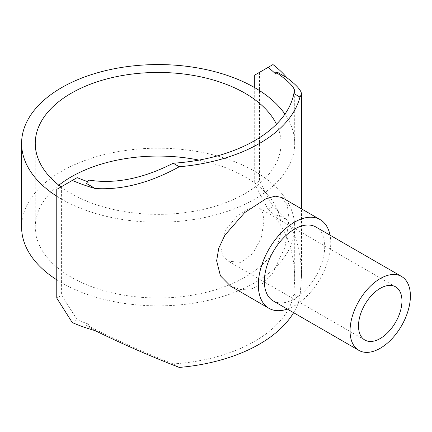 <?xml version="1.0" encoding="UTF-8"?>
<svg xmlns="http://www.w3.org/2000/svg" width="432" height="432" viewBox="0 0 432 432"><rect width="100%" height="100%" fill="white"/><g stroke="black" fill="none" stroke-linecap="round" stroke-linejoin="round"><path stroke-width="0.32" stroke-dasharray="2.16 1.62" d="M198.974 160.099A122.893 70.951 180 0 1 245.047 176.855A122.893 70.951 180 0 1 281.043 227.027A122.893 70.951 180 0 1 205.178 292.577A122.893 70.951 180 0 1 71.248 277.193A122.893 70.951 180 0 1 35.257 227.027A122.893 70.951 180 0 1 58.86 185.215M61.069 186.91A122.893 70.951 0 0 0 71.248 193.574A122.893 70.951 0 0 0 205.178 208.958A122.893 70.951 0 0 0 281.043 143.402A122.893 70.951 0 0 0 276.469 124.227M264.017 221.249L262.764 212.825L259.043 207.986L249.14 208.294L236.32 216.794L225.137 230.693L220.563 246.337L222.637 255.231L228.317 261.203L240.759 262.359L252.979 253.514L261.182 237.897L264.017 221.249M273.197 300.91A42.671 24.635 120 0 0 306.083 289.478A42.671 24.635 120 0 0 324.707 246.537A42.671 24.635 120 0 0 315.868 227M281.848 197.505L287.291 205.108L289.057 218.981L285.012 247.142L272.495 273.753L262.964 283.311L252.288 288.673L240.899 289.624L230.645 286.195M287.35 309.08A51.208 29.565 120 0 0 330.745 243.049A51.208 29.565 120 0 0 330.021 235.17M268.094 209.536A136.55 78.835 180 0 1 275.778 216.254L275.778 218.219L278.17 214.871L286.978 219.958A143.375 82.777 0 0 0 272.975 206.723L259.535 181.035L254.707 183.821L268.094 209.536L272.975 206.723M275.778 216.254L278.17 214.871M88.798 324.205L86.405 325.582L88.798 326.171L88.798 324.205A136.55 78.835 180 0 1 77.171 319.766L61.592 295.315L56.765 298.102M275.778 74.099L278.17 72.716M254.707 75.114L272.975 64.568M56.765 189.394L77.171 177.617M72.29 322.585L77.171 319.766M86.405 183.433L88.798 182.05L88.798 180.079M179.269 367.432L173.178 363.917C143.105 352.037 114.982 339.455 88.798 326.171M86.405 325.582L95.213 330.669M275.778 218.219C288.247 234.29 294.554 254.561 294.7 279.029L293.868 294.235A136.55 78.835 180 0 1 173.178 363.917M56.765 279.833A136.55 78.835 0 0 0 61.592 282.771A136.55 78.835 0 0 0 210.406 299.862A136.55 78.835 0 0 0 294.7 227.027A136.55 78.835 0 0 0 254.707 171.277L254.707 183.821M56.765 196.214A136.55 78.835 0 0 0 61.592 199.152L61.592 295.315M293.868 294.235L299.965 297.751L301.525 276.215C301.439 254.41 296.59 235.661 286.978 219.958M87.669 181.661A136.55 78.835 0 0 0 88.798 182.05M61.592 186.608L61.592 199.152A136.55 78.835 0 0 0 210.406 216.238A136.55 78.835 0 0 0 294.7 143.402A136.55 78.835 0 0 0 284.942 114.14M254.707 87.658L254.707 171.277A136.55 78.835 0 0 0 105.894 154.192A136.55 78.835 0 0 0 21.6 227.027M259.535 72.328L259.535 181.035M293.603 312.692A143.375 82.777 0 0 0 299.965 297.751M281.043 227.027L281.043 143.402M364.867 340.038L228.317 261.203M395.588 286.821L259.043 207.986M294.7 279.029L294.7 227.027M294.7 143.402L294.7 91.4M301.525 276.215L301.525 208.867M35.257 227.027L35.257 143.402"/><path stroke-width="0.65" d="M276.469 124.227A122.893 70.951 0 0 0 245.047 93.231A122.893 70.951 0 0 0 111.121 77.852A122.893 70.951 0 0 0 35.257 143.402A122.893 70.951 0 0 0 61.069 186.91M401.56 276.475L315.868 227A42.671 24.635 120 0 0 282.987 238.432A42.671 24.635 120 0 0 264.362 281.378A42.671 24.635 120 0 0 273.197 300.91L358.889 350.384A42.671 24.635 120 0 0 391.775 338.953A42.671 24.635 120 0 0 410.4 296.006A42.671 24.635 120 0 0 401.56 276.475A42.671 24.635 120 0 0 368.68 287.906A42.671 24.635 120 0 0 350.055 330.847A42.671 24.635 120 0 0 358.889 350.384M268.931 308.302L230.645 286.195L220.433 275.837L216.637 260.793L218.776 248.103L224.953 235.1L244.652 212.636L266.296 198.542L275.238 196.177L281.848 197.505L320.139 219.607A51.208 29.565 120 0 0 280.676 233.329A51.208 29.565 120 0 0 258.325 284.861A51.208 29.565 120 0 0 268.931 308.302A51.208 29.565 120 0 0 287.35 309.08M401.949 300.888A30.726 17.739 -60 0 1 388.541 331.803A30.726 17.739 -60 0 1 364.867 340.038A30.726 17.739 -60 0 1 358.501 325.971A30.726 17.739 -60 0 1 371.914 295.051A30.726 17.739 -60 0 1 395.588 286.821A30.726 17.739 -60 0 1 401.949 300.888M330.021 235.17A51.208 29.565 120 0 0 320.139 219.607M268.094 67.387L272.975 64.568A143.375 82.777 180 0 1 286.978 77.803L278.17 72.716L275.778 72.128L275.778 74.099A136.55 78.835 0 0 0 268.094 67.387L254.707 75.114L254.707 87.658A136.55 78.835 0 0 0 105.894 70.567A136.55 78.835 0 0 0 21.6 143.402A136.55 78.835 0 0 0 56.765 196.214M87.669 181.661A136.55 78.835 0 0 1 77.171 177.617L56.765 189.394L56.765 298.102L72.29 322.585A143.375 82.777 0 0 0 95.213 330.669C121.927 343.786 149.947 356.038 179.269 367.432A143.375 82.777 0 0 0 293.603 312.692M286.978 77.803C296.59 85.05 301.439 90.52 301.525 94.214L299.965 97.065L293.868 93.544A136.55 78.835 180 0 1 173.178 163.226C143.105 178.616 114.982 184.237 88.798 180.079L86.405 183.433L95.213 188.514A143.375 82.777 180 0 1 72.29 180.43M284.942 114.14A136.55 78.835 0 0 0 254.707 87.658M173.178 163.226L179.269 166.747C149.947 182.903 121.927 190.161 95.213 188.514M293.868 93.544L294.7 91.4C294.554 87.237 288.247 80.811 275.778 72.128M179.269 166.747A143.375 82.777 0 0 0 299.965 97.065M21.6 143.402L21.6 227.027A136.55 78.835 0 0 0 56.765 279.833M58.86 185.215A122.893 70.951 180 0 1 198.974 160.099M301.525 208.867L301.525 94.214"/></g></svg>
